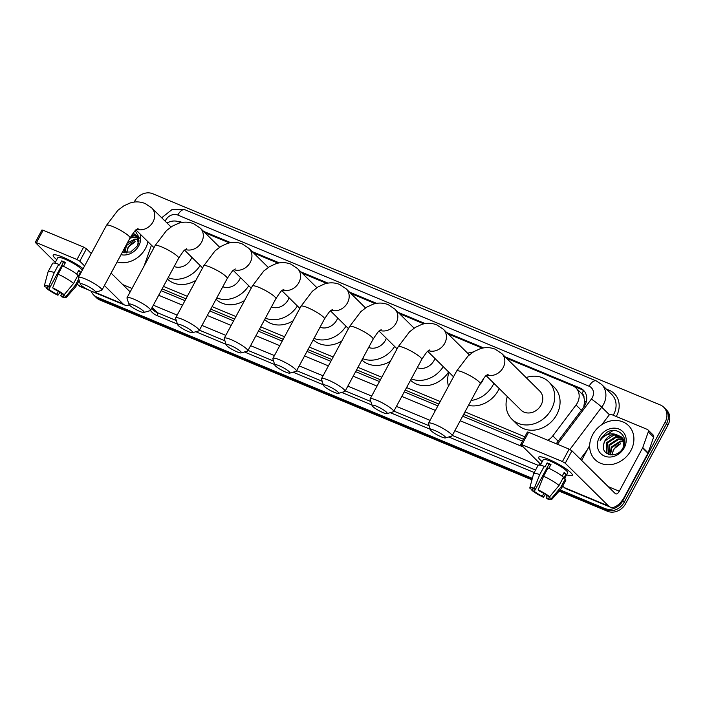 <?xml version="1.0" encoding="UTF-8"?>
<svg xmlns="http://www.w3.org/2000/svg" width="705" height="705" viewBox="0 0 705 705"><rect width="100%" height="100%" fill="white"/><g stroke="black" fill="none" stroke-linecap="round" stroke-linejoin="round"><path stroke-width="1.06" d="M547.847 440.273A14.311 12.179 -45.4 0 0 552.817 435.866L576.038 404.996A14.311 12.179 -45.4 0 0 577.369 402.916A14.311 12.179 -45.4 0 0 575.959 387.953A14.311 12.179 -45.4 0 0 572.592 385.723L506.507 358.228M583.758 407.129L584.595 401.18L583.978 397.629A4.768 4.063 -45.4 0 0 581.81 393.637A14.311 7.112 -67.4 0 1 583.687 390.658M581.81 393.637L581.616 393.549A14.311 12.179 134.6 0 1 583.978 397.629M162.124 288.9L185.953 298.814M210.742 309.134L234.58 319.048M259.369 329.367L283.199 339.281M307.988 349.601L331.826 359.515M356.615 369.834L380.444 379.757M405.234 390.068L438.854 404.062M463.643 414.373L523.489 439.286M581.616 393.549L575.959 387.953M163.463 286.397L187.301 296.312M212.09 306.631L235.919 316.545M260.709 326.864L284.547 336.779M309.336 347.098L333.165 357.012M357.955 367.331L381.793 377.254M406.582 387.565L440.202 401.559M464.992 411.879L524.837 436.783M180.788 222.674L178.876 221.881A14.311 12.179 -45.4 0 0 167.023 223.036M482.308 348.155L448.098 333.923M423.899 323.851L399.471 313.681M375.28 303.617L350.852 293.447M326.653 283.384L302.225 273.214M278.034 263.141L253.606 252.98M229.407 242.908L204.988 232.747M556.166 443.736A14.311 12.179 -45.4 0 0 556.897 442.846L583.599 407.349A14.311 12.179 -45.4 0 0 584.93 405.26A14.311 12.179 -45.4 0 0 583.52 390.306A14.311 12.179 -45.4 0 0 580.144 388.076L505.106 356.845M573.112 385.961L581.572 389.486A14.311 12.179 134.6 0 1 584.198 391.046M134.188 202.088L134.576 201.374A14.311 12.179 134.6 0 1 152.729 193.725L660.365 404.987A14.311 12.179 134.6 0 1 663.731 407.217A14.311 12.179 134.6 0 1 665.141 422.172L622.806 500.806A14.311 12.179 134.6 0 1 604.652 508.455L560.175 489.94M532.346 478.36L97.017 297.202A14.311 12.179 134.6 0 1 93.65 294.963A14.311 12.179 134.6 0 1 91.183 291.156M663.731 407.217L666.586 410.037A14.311 12.179 134.6 0 1 667.996 424.992L625.661 503.626L624.233 502.216A14.311 12.179 134.6 0 1 606.08 509.865L559.647 490.539L606.08 509.865A14.311 12.179 134.6 0 0 624.233 502.216L666.569 423.582L624.233 502.216L622.806 500.806M665.159 408.627A14.311 12.179 134.6 0 1 666.569 423.582A14.311 12.179 134.6 0 0 665.159 408.627M531.958 479.832L99.872 300.013L98.444 298.603A14.311 12.179 134.6 0 1 95.078 296.373A14.311 12.179 134.6 0 0 98.444 298.603L532.152 479.092L98.444 298.603L97.017 297.202M483.621 347.909L446.697 332.54M425.221 323.595L398.078 312.306M376.593 303.361L349.451 292.073M327.975 283.128L300.832 271.83M279.347 262.894L252.205 251.597M230.729 242.661L203.586 231.363M182.101 222.428L181.846 222.313A14.311 12.179 -45.4 0 0 177.59 221.432M161.145 290.707L184.974 300.63M209.764 310.94L233.602 320.863M258.391 331.174L282.22 341.097M307.01 351.416L330.848 361.33M355.637 371.65L379.466 381.564M404.256 391.883L437.875 405.868M462.665 416.188L522.511 441.092M625.661 503.626A14.311 12.179 134.6 0 1 607.507 511.275L559.118 491.129M99.872 300.013A14.311 12.179 134.6 0 1 96.497 297.783L93.65 294.963M592.676 434.641A23.855 20.295 134.6 0 1 628.543 425.617A23.855 20.295 134.6 0 1 630.896 450.548A23.855 20.295 134.6 0 1 595.029 459.572A23.855 20.295 134.6 0 1 592.676 434.641M622.63 438.475L616.364 437.179L607.313 443.11L606.89 452.636L607.657 453.65M622.409 438.14L615.8 436.615L606.741 442.546L606.326 452.072L608.776 454.461M623.387 439.973L618.637 439.418L609.578 445.349L608.953 454.513M623.22 439.576L618.065 438.854L609.005 444.785L608.626 454.364M623.89 441.727L620.902 441.647L611.843 447.578L610.495 454.857M623.793 441.26L620.329 441.092L611.279 447.023L610.063 454.796M612.495 454.919A10.787 9.174 134.6 0 1 613.852 449.57A10.787 9.174 134.6 0 1 620.638 443.736L613.544 449.261L611.984 454.937M624.577 443.137L623.123 438.907L621.942 437.47M621.66 437.197L614.099 434.941L605.04 440.872L603.788 443.859C599.981 455.606 617.554 459.184 622.947 447.887C629.574 437.091 617.324 425.75 606.82 432.341L601.074 438.457L600.061 440.784L601.55 438.739C605.542 434.43 610.301 432.967 615.835 434.359A10.787 9.174 134.6 0 0 604.934 440.757A10.787 9.174 134.6 0 0 603.788 443.859M623.758 446.177L622.55 438.351L621.378 436.915L615.835 434.359M624.656 440.184L624.216 439.708M624.674 440.378L623.643 439.153M624.251 447.781A15.554 13.236 134.6 0 1 604.52 456.091A15.554 13.236 134.6 0 1 599.329 437.408A15.554 13.236 134.6 0 1 619.052 429.107A15.554 13.236 134.6 0 1 624.251 447.781M614.795 430.561L612.839 430.676L601.145 438.519L600.061 440.784M548.358 459.211A19.079 3.261 28.3 0 1 571.984 474.024A19.079 3.261 28.3 0 1 566.609 474.8A19.079 3.261 28.3 0 0 572.293 475.302A19.079 3.261 28.3 0 0 565.198 468.27A19.079 3.261 28.3 0 0 548.358 459.211A19.079 3.261 28.3 0 0 539.933 456.761A19.079 3.261 28.3 0 0 542.242 461.678A19.079 3.261 28.3 0 1 538.69 457.21A19.079 3.261 28.3 0 1 548.358 459.211M601.903 424.604L608.767 415.483A2.388 2.027 -45.4 0 1 611.57 414.549L647.313 429.424A2.388 2.027 -45.4 0 1 647.869 429.794L653.227 435.082A2.388 2.027 134.6 0 1 653.623 437.206L648.115 452.866A2.388 2.027 134.6 0 1 647.948 453.236L624.648 496.514A19.079 9.482 -67.4 0 1 610.178 507.089A19.079 9.482 -67.4 0 1 608.6 506.023L565.243 463.229L562.44 461.546L569.129 449.129L571.931 450.812L615.289 493.606A4.768 2.371 112.6 0 0 615.676 493.87A4.768 2.371 112.6 0 0 619.298 491.226L642.599 447.948A2.388 2.027 -45.4 0 0 642.766 447.578L648.274 431.918A2.388 2.027 -45.4 0 0 647.869 429.794M610.178 507.089L565.842 488.635A19.079 9.482 -67.4 0 1 564.256 487.569L562.713 486.045M521.92 444.688L520.713 444.441L527.402 432.024L528.609 432.271L521.92 444.688L562.44 461.546M520.713 444.441L540.779 464.392M528.609 432.271L569.129 449.129M581.625 460.383L589.671 445.437M538.144 489.878L539.237 490.953A9.544 1.63 28.3 0 1 547.291 495.774L549.644 496.752A12.408 2.124 28.3 0 0 538.144 489.878L543.564 476.21L548.014 467.926A15.748 2.697 28.3 0 1 563.507 477.188L559.047 485.463L549.644 496.752M549.53 496.699L549.08 497.536A9.544 1.63 28.3 0 1 549.186 498.091A9.544 1.63 28.3 0 1 546.146 497.774L547.247 495.738M532.909 488.829L532.486 489.614L530.142 488.635A12.408 2.124 28.3 0 1 529.834 487.772L533.57 473.795A15.748 2.697 28.3 0 1 533.606 473.689L538.065 465.415A15.748 2.697 28.3 0 1 544.198 466.34L544.921 467.054L547.15 462.912A13.836 2.371 28.3 0 1 548.984 463.634A13.836 2.371 28.3 0 1 550.966 464.507L548.904 468.34M540.356 465.185L543.308 459.695A13.836 2.371 28.3 0 1 550.314 461.149A13.836 2.371 28.3 0 1 562.528 467.715A13.836 2.371 28.3 0 1 567.675 472.817L564.538 478.633M549.08 497.536L551.433 498.514L560.827 487.226L565.287 478.951L563.736 478.307L565.965 474.165A13.836 2.371 28.3 0 0 564.185 472.403L562.176 476.131M565.287 478.951A15.748 2.697 28.3 0 1 565.789 480.343L561.33 488.618A15.748 2.697 28.3 0 1 561.268 488.706L551.654 499.528A12.408 2.124 28.3 0 1 547.247 498.858L546.146 497.774M560.827 487.226A15.748 2.697 28.3 0 1 561.33 488.618M533.606 473.689A15.748 2.697 28.3 0 1 539.739 474.615L534.32 488.283L535.421 489.367L548.79 464.533A9.544 1.63 -151.7 0 1 550.587 465.221M544.198 466.34L539.739 474.615M551.433 498.514A12.408 2.124 28.3 0 1 551.654 499.528M543.819 493.421L542.33 496.188L543.423 497.272L545.441 494.443M543.423 497.272A12.408 2.124 28.3 0 1 531.923 490.398L534.275 491.376L535.359 489.349M532.187 489.482L531.923 490.398M529.834 487.772A12.408 2.124 28.3 0 1 534.32 488.283M542.33 496.188A9.544 1.63 28.3 0 1 534.275 491.376M532.486 489.614A9.544 1.63 28.3 0 1 532.381 489.05A9.544 1.63 28.3 0 1 535.421 489.367M543.564 476.21A15.748 2.697 28.3 0 1 559.047 485.463M547.15 462.912L548.79 464.533M563.736 473.231L565.965 474.165M434.862 430.508A8.583 1.472 -151.7 0 0 430.508 429.9A8.583 1.472 -151.7 0 0 441.286 436.853A8.583 1.472 -151.7 0 0 445.401 437.92A8.583 1.472 -151.7 0 0 442.969 434.95A8.583 1.472 -151.7 0 0 434.862 430.508M430.508 429.9L428.534 423.652A13.36 2.282 28.3 0 1 428.543 423.212A13.36 2.282 28.3 0 1 435.311 424.613A13.36 2.282 28.3 0 1 447.102 430.949A13.36 2.282 28.3 0 1 452.064 435.875A13.36 2.282 28.3 0 1 451.702 436.131L445.401 437.92M486.142 375.668L521.004 410.081A13.36 11.368 -45.4 0 0 541.096 405.023A13.36 11.368 -45.4 0 0 539.774 391.063L501.845 353.619L495.218 349.204C490.292 347.265 485.296 347.107 480.228 348.711L473.822 351.645L467.979 356.078L456.62 371.059L428.543 423.212M526.097 377.563A26.244 22.322 134.6 0 1 548.825 381.899A26.244 22.322 134.6 0 1 551.416 409.323A26.244 22.322 134.6 0 1 511.953 419.246A26.244 22.322 134.6 0 1 507.327 396.58M548.825 381.899L554.174 387.177A26.244 22.322 134.6 0 1 556.765 414.602A26.244 22.322 134.6 0 1 517.311 424.533L511.953 419.246M376.452 406.203A8.583 1.472 -151.7 0 0 372.099 405.587A8.583 1.472 -151.7 0 0 382.877 412.548A8.583 1.472 -151.7 0 0 386.992 413.606A8.583 1.472 -151.7 0 0 384.56 410.636A8.583 1.472 -151.7 0 0 376.452 406.203M372.099 405.587L370.125 399.347A13.36 2.282 28.3 0 1 370.134 398.907A13.36 2.282 28.3 0 1 376.902 400.308A13.36 2.282 28.3 0 1 388.693 406.644A13.36 2.282 28.3 0 1 393.654 411.57A13.36 2.282 28.3 0 1 393.293 411.826L386.992 413.606M479.638 384.674A13.36 11.368 -45.4 0 0 482.687 380.718A13.36 11.368 -45.4 0 0 483.736 378.25M467.688 353.258A26.244 22.322 134.6 0 1 473.205 352.024M493.861 383.291A26.244 22.322 134.6 0 1 493.007 385.018A26.244 22.322 134.6 0 1 471.134 400.458M499.219 388.57A26.244 22.322 134.6 0 1 498.356 390.297A26.244 22.322 134.6 0 1 468.481 405.393M448.459 386.217A26.244 22.322 134.6 0 1 448.918 372.275M327.834 385.97A8.583 1.472 -151.7 0 0 323.48 385.353A8.583 1.472 -151.7 0 0 334.258 392.306A8.583 1.472 -151.7 0 0 338.374 393.372A8.583 1.472 -151.7 0 0 335.941 390.403A8.583 1.472 -151.7 0 0 327.834 385.97M323.48 385.353L321.498 379.114A13.36 2.282 28.3 0 1 321.515 378.664A13.36 2.282 28.3 0 1 328.274 380.074A13.36 2.282 28.3 0 1 340.066 386.411A13.36 2.282 28.3 0 1 345.036 391.337A13.36 2.282 28.3 0 1 344.666 391.583L338.374 393.372M417.289 367.684A13.36 11.368 -45.4 0 0 434.06 360.484A13.36 11.368 -45.4 0 0 434.95 358.484M443.26 366.688A26.244 22.322 134.6 0 1 411.271 378.858M448.618 371.967A26.244 22.322 134.6 0 1 410.53 380.233M279.206 365.736A8.583 1.472 -151.7 0 0 274.853 365.119A8.583 1.472 -151.7 0 0 285.631 372.073A8.583 1.472 -151.7 0 0 289.746 373.139A8.583 1.472 -151.7 0 0 287.314 370.169A8.583 1.472 -151.7 0 0 279.206 365.736M274.853 365.119L272.879 358.88A13.36 2.282 28.3 0 1 272.888 358.431A13.36 2.282 28.3 0 1 279.656 359.832A13.36 2.282 28.3 0 1 291.447 366.177A13.36 2.282 28.3 0 1 296.408 371.103A13.36 2.282 28.3 0 1 296.047 371.35L289.746 373.139M368.662 347.45A13.36 11.368 -45.4 0 0 385.441 340.251A13.36 11.368 -45.4 0 0 386.331 338.25M394.641 346.455A26.244 22.322 134.6 0 1 362.643 358.625M390.429 361.207A26.244 22.322 134.6 0 1 361.912 359.999M230.588 345.503A8.583 1.472 -151.7 0 0 226.235 344.886A8.583 1.472 -151.7 0 0 237.012 351.839A8.583 1.472 -151.7 0 0 241.128 352.905A8.583 1.472 -151.7 0 0 238.695 349.936A8.583 1.472 -151.7 0 0 230.588 345.503M226.235 344.886L224.252 338.647A13.36 2.282 28.3 0 1 224.269 338.197A13.36 2.282 28.3 0 1 231.029 339.599A13.36 2.282 28.3 0 1 242.82 345.943A13.36 2.282 28.3 0 1 247.79 350.861A13.36 2.282 28.3 0 1 247.42 351.116L241.128 352.905M320.044 327.217A13.36 11.368 -45.4 0 0 336.814 320.017A13.36 11.368 -45.4 0 0 337.704 318.017M346.014 326.221A26.244 22.322 134.6 0 1 314.025 338.391M341.81 340.973A26.244 22.322 134.6 0 1 313.284 339.766M181.96 325.269A8.583 1.472 -151.7 0 0 177.607 324.652A8.583 1.472 -151.7 0 0 188.385 331.606A8.583 1.472 -151.7 0 0 192.5 332.672A8.583 1.472 -151.7 0 0 190.068 329.702A8.583 1.472 -151.7 0 0 181.96 325.269M177.607 324.652L175.633 318.413A13.36 2.282 28.3 0 1 175.642 317.964A13.36 2.282 28.3 0 1 182.41 319.365A13.36 2.282 28.3 0 1 194.201 325.701A13.36 2.282 28.3 0 1 199.162 330.627A13.36 2.282 28.3 0 1 198.801 330.883L192.5 332.672M271.416 306.983A13.36 11.368 -45.4 0 0 288.195 299.784A13.36 11.368 -45.4 0 0 289.085 297.783M297.395 305.979A26.244 22.322 134.6 0 1 265.397 318.158M293.183 320.74A26.244 22.322 134.6 0 1 264.666 319.532M133.342 305.027A8.583 1.472 -151.7 0 0 128.989 304.419A8.583 1.472 -151.7 0 0 139.766 311.372A8.583 1.472 -151.7 0 0 143.882 312.438A8.583 1.472 -151.7 0 0 141.449 309.469A8.583 1.472 -151.7 0 0 133.342 305.027M128.989 304.419L127.006 298.171A13.36 2.282 28.3 0 1 127.023 297.73A13.36 2.282 28.3 0 1 133.783 299.132A13.36 2.282 28.3 0 1 145.574 305.468A13.36 2.282 28.3 0 1 150.544 310.394A13.36 2.282 28.3 0 1 150.174 310.649L143.882 312.438M222.798 286.75A13.36 11.368 -45.4 0 0 239.568 279.541A13.36 11.368 -45.4 0 0 240.458 277.55M248.768 285.745A26.244 22.322 134.6 0 1 216.779 297.924M244.564 300.506A26.244 22.322 134.6 0 1 216.038 299.29M84.715 284.794A8.583 1.472 -151.7 0 0 80.361 284.185A8.583 1.472 -151.7 0 0 91.139 291.139A8.583 1.472 -151.7 0 0 95.254 292.205A8.583 1.472 -151.7 0 0 92.822 289.235A8.583 1.472 -151.7 0 0 84.715 284.794M80.361 284.185L78.387 277.937A13.36 2.282 28.3 0 1 78.396 277.497A13.36 2.282 28.3 0 1 85.164 278.898A13.36 2.282 28.3 0 1 96.955 285.234A13.36 2.282 28.3 0 1 101.917 290.16A13.36 2.282 28.3 0 1 101.555 290.416L95.254 292.205M174.17 266.516A13.36 11.368 -45.4 0 0 190.949 259.308A13.36 11.368 -45.4 0 0 191.839 257.307M200.149 265.512A26.244 22.322 134.6 0 1 168.151 277.691M195.937 280.273A26.244 22.322 134.6 0 1 167.42 279.057M62.895 257.184A19.079 3.261 28.3 0 1 83.137 268.693A19.079 3.261 28.3 0 0 62.895 257.184A19.079 3.261 28.3 0 0 54.47 254.734A19.079 3.261 28.3 0 0 56.779 259.651A19.079 3.261 28.3 0 1 53.227 255.184A19.079 3.261 28.3 0 1 62.895 257.184M129.262 304.886A19.079 9.482 -67.4 0 1 124.715 305.054A19.079 9.482 -67.4 0 1 123.137 303.996L104.419 285.516M89.403 290.363L80.379 286.6A19.079 9.482 -67.4 0 1 78.793 285.543L77.25 284.018M84.609 265.961L79.78 261.194L76.977 259.519L83.666 247.102L86.468 248.777L91.289 253.544M36.457 242.661L35.25 242.405L41.939 229.989L43.146 230.244L36.457 242.661L76.977 259.519M35.25 242.405L55.316 262.366M43.146 230.244L83.666 247.102M111.108 273.099L129.817 291.579A4.768 2.371 112.6 0 0 130.196 291.835M52.681 287.843L53.774 288.927A9.544 1.63 28.3 0 1 61.828 293.747L64.181 294.725A12.408 2.124 28.3 0 0 52.681 287.843L58.101 274.175L62.551 265.9A15.748 2.697 28.3 0 1 78.035 275.161L73.584 283.436L64.181 294.725M64.058 294.672L63.617 295.501A9.544 1.63 28.3 0 1 63.723 296.065A9.544 1.63 28.3 0 1 60.683 295.748L61.784 293.712M47.447 286.803L47.023 287.578L44.671 286.6A12.408 2.124 28.3 0 1 44.362 285.745L48.099 271.769A15.748 2.697 28.3 0 1 48.143 271.663L52.602 263.388A15.748 2.697 28.3 0 1 58.735 264.313L59.458 265.027L61.679 260.885A13.836 2.371 28.3 0 1 63.52 261.608A13.836 2.371 28.3 0 1 65.503 262.471L63.441 266.314M54.893 263.159L57.845 257.669A13.836 2.371 28.3 0 1 64.851 259.123A13.836 2.371 28.3 0 1 82.229 270.368M78.907 276.536L78.273 276.272L80.502 272.139A13.836 2.371 28.3 0 0 78.722 270.376L76.713 274.104M63.617 295.501L65.962 296.479L75.364 285.199L78.713 278.977M75.364 285.199A15.748 2.697 28.3 0 1 75.867 286.591A15.748 2.697 28.3 0 1 75.805 286.679L66.191 297.492A12.408 2.124 28.3 0 1 61.784 296.831L60.683 295.748M48.143 271.663A15.748 2.697 28.3 0 1 54.276 272.588L48.856 286.256L49.949 287.34L63.327 262.507A9.544 1.63 -151.7 0 1 65.124 263.185M58.735 264.313L54.276 272.588M65.962 296.479A12.408 2.124 28.3 0 1 66.191 297.492M58.356 291.394L56.867 294.161L57.96 295.245L59.978 292.416M57.96 295.245A12.408 2.124 28.3 0 1 46.459 288.363L48.812 289.341L49.896 287.323M46.724 287.455L46.459 288.363M44.362 285.745A12.408 2.124 28.3 0 1 48.856 286.256M56.867 294.161A9.544 1.63 28.3 0 1 48.812 289.341M47.023 287.578A9.544 1.63 28.3 0 1 46.918 287.023A9.544 1.63 28.3 0 1 49.949 287.34M58.101 274.175A15.748 2.697 28.3 0 1 73.584 283.436M61.679 260.885L63.327 262.507M78.273 271.205L80.502 272.139M147.944 241.744A23.855 20.295 134.6 0 1 145.433 248.521A23.855 20.295 134.6 0 1 117.118 261.943M122.52 251.896L123.313 252.434M122.926 251.156L123.481 252.487M122.723 251.535L123.163 252.337M138.427 239.691L135.439 239.621L126.38 245.551L125.032 252.831M124.503 248.231L124.6 252.76M127.032 252.883A10.787 9.174 134.6 0 1 128.389 247.534A10.787 9.174 134.6 0 1 135.175 241.709L128.072 247.226L126.521 252.91M139.114 241.11L137.651 236.88L136.479 235.444M136.188 235.17L132.981 233.32M138.295 244.15L137.087 236.325L133.183 233.055M139.193 238.158L138.744 237.682M137.167 236.448L131.738 235.082M139.211 238.343L138.18 237.118M136.946 236.105L132.117 234.527M137.924 237.938L133.166 237.382L129.843 238.299M137.757 237.541L132.602 236.827L130.381 237.321M138.33 239.224L134.867 239.065L127.341 242.952M122.432 252.073L130.654 252.011L137.484 245.86L139.114 237.497L135.166 230.746M140.031 233.937A15.554 13.236 134.6 0 1 138.788 245.754A15.554 13.236 134.6 0 1 121.022 254.69M581.387 410.284L576.038 404.996M584.595 401.18A14.311 1.181 37 0 1 586.155 402.291M558.166 441.145L552.817 435.866M581.572 389.486L580.144 388.076M557.408 444.256L591.398 399.074A9.544 8.116 -45.4 0 0 592.288 397.682A9.544 8.116 -45.4 0 0 589.098 386.225L177.792 215.06A9.544 8.116 -45.4 0 0 165.693 220.154A9.544 8.116 -45.4 0 0 165.19 221.229M589.098 386.225A9.544 4.741 112.6 0 1 596.333 380.938L601.621 384.445A19.079 16.233 134.6 0 1 603.498 404.388A19.079 16.233 134.6 0 1 601.717 407.164L609.472 414.822M606.309 389.072L609.305 390.323A2.388 1.181 -67.4 0 1 608.556 391.301M609.305 390.323A21.467 18.268 134.6 0 1 616.478 416.1A21.467 18.268 134.6 0 1 616.258 416.505M613.209 415.236A19.079 16.233 -45.4 0 0 613.667 414.425A19.079 16.233 -45.4 0 0 611.79 394.483L601.621 384.445M534.223 472.553L448.715 436.977M430.323 429.319L390.314 412.672M371.914 405.014L341.687 392.429M323.295 384.78L293.068 372.196M274.668 364.547L244.441 351.962M226.049 344.313L195.823 331.729M177.422 324.071L157.109 315.62A21.467 18.268 134.6 0 1 150.491 310.473M604.652 508.455L607.507 511.275M665.141 422.172L667.996 424.992M591.398 399.074A9.544 0.784 37 0 1 601.717 407.164L569.887 449.482M580.356 459.122L587.212 450.01M152.104 307.503L157.33 312.668L176.321 320.572M151.584 308.455L152.835 309.698A19.079 16.233 -45.4 0 0 157.33 312.668A2.388 1.181 -67.4 0 1 157.109 315.62M538.118 465.335L454.866 430.685M430.076 420.365L396.457 406.38M371.667 396.06L347.829 386.137M323.04 375.827L299.211 365.904M274.421 355.593L250.583 345.67M225.794 335.36L201.965 325.437M177.175 315.117L153.338 305.203M199.409 330.178L224.939 340.806M248.028 350.411L273.566 361.039M296.655 370.654L322.185 381.273M345.274 390.887L370.812 401.506M393.901 411.121L429.213 425.82M452.31 435.426L535.553 470.068M158.696 295.263L182.524 305.177M207.314 315.496L231.152 325.41M255.941 335.73L279.77 345.653M304.56 355.963L328.398 365.886M353.187 376.197L377.016 386.12M401.806 396.43L435.426 410.425M460.215 420.744L523.048 446.891M539.166 462.797A9.544 4.741 112.6 0 0 539.625 465.08M161.683 217.766L172.09 209.517L185.027 209.773A9.544 4.741 112.6 0 0 177.792 215.06M564.256 487.569L608.6 506.023M608.195 486.609L619.298 491.226M647.948 453.236L642.599 447.948M571.931 450.812L565.243 463.229M642.766 447.578L648.115 452.866M653.623 437.206L648.274 431.918M486.952 374.989A13.36 11.368 -45.4 0 0 503.159 367.587A13.36 11.368 -45.4 0 0 501.845 353.619M488.204 374.205L486.353 375.483C486.168 374.954 484.097 377.704 480.149 383.731A13.36 2.282 -151.7 0 0 475.179 378.805A13.36 2.282 -151.7 0 0 463.388 372.46A13.36 2.282 -151.7 0 0 456.62 371.059M428.543 350.685A13.36 11.368 -45.4 0 0 444.749 343.273A13.36 11.368 -45.4 0 0 443.436 329.314L436.809 324.89C431.883 322.961 426.886 322.793 421.819 324.397L415.412 327.34L409.57 331.764L398.21 346.754L370.134 398.907M429.794 349.9L427.944 351.178C427.759 350.649 425.688 353.399 421.74 359.418A13.36 2.282 -151.7 0 0 416.77 354.5A13.36 2.282 -151.7 0 0 404.978 348.155A13.36 2.282 -151.7 0 0 398.21 346.754M379.924 330.451A13.36 11.368 -45.4 0 0 396.131 323.04A13.36 11.368 -45.4 0 0 394.809 309.081L388.191 304.657C383.256 302.727 378.259 302.56 373.201 304.163L366.794 307.098L360.951 311.531L349.592 326.521L321.515 378.664M381.176 329.667L379.325 330.936C379.131 330.416 377.06 333.157 373.112 339.184A13.36 2.282 -151.7 0 0 368.151 334.258A13.36 2.282 -151.7 0 0 356.36 327.922A13.36 2.282 -151.7 0 0 349.592 326.521M331.297 310.218A13.36 11.368 -45.4 0 0 347.503 302.806A13.36 11.368 -45.4 0 0 346.19 288.847L339.563 284.423C334.637 282.493 329.64 282.326 324.573 283.93L318.166 286.864L312.324 291.297L300.964 306.287L272.888 358.431M332.548 309.433L330.698 310.702C330.513 310.174 328.442 312.923 324.494 318.951A13.36 2.282 -151.7 0 0 319.524 314.025A13.36 2.282 -151.7 0 0 307.732 307.688A13.36 2.282 -151.7 0 0 300.964 306.287M282.679 289.984A13.36 11.368 -45.4 0 0 298.885 282.573A13.36 11.368 -45.4 0 0 297.563 268.614L290.945 264.19C286.01 262.26 281.013 262.093 275.955 263.696L269.548 266.631L263.705 271.064L252.346 286.054L224.269 338.197M283.93 289.191L282.079 290.469C281.885 289.94 279.814 292.69 275.867 298.717A13.36 2.282 -151.7 0 0 270.905 293.791A13.36 2.282 -151.7 0 0 259.114 287.455A13.36 2.282 -151.7 0 0 252.346 286.054M234.051 269.751A13.36 11.368 -45.4 0 0 250.266 262.339A13.36 11.368 -45.4 0 0 248.944 248.38L242.317 243.956C237.391 242.018 232.394 241.859 227.327 243.463L220.921 246.398L215.078 250.83L203.719 265.82L175.642 317.964M235.303 268.957L233.452 270.235C233.267 269.707 231.196 272.456 227.248 278.484A13.36 2.282 -151.7 0 0 222.278 273.558A13.36 2.282 -151.7 0 0 210.487 267.221A13.36 2.282 -151.7 0 0 203.719 265.82M185.433 249.508A13.36 11.368 -45.4 0 0 201.639 242.106A13.36 11.368 -45.4 0 0 200.317 228.147L193.699 223.723C188.764 221.784 183.767 221.626 178.709 223.229L172.302 226.164L166.459 230.597L155.1 245.578L127.023 297.73M186.684 248.724L184.833 250.002C184.639 249.473 182.569 252.223 178.621 258.25A13.36 2.282 -151.7 0 0 173.659 253.324A13.36 2.282 -151.7 0 0 161.868 246.988A13.36 2.282 -151.7 0 0 155.1 245.578M136.805 229.275A13.36 11.368 -45.4 0 0 153.02 221.872A13.36 11.368 -45.4 0 0 151.698 207.904L145.071 203.489C140.145 201.551 135.149 201.392 130.081 202.996L123.675 205.93L117.832 210.363L106.473 225.344L78.396 277.497M138.057 228.49L136.215 229.768C136.021 229.24 133.95 231.989 130.002 238.017A13.36 2.282 -151.7 0 0 125.032 233.091A13.36 2.282 -151.7 0 0 113.241 226.746A13.36 2.282 -151.7 0 0 106.473 225.344M78.793 285.543L85.79 288.451M94.893 292.24L123.137 303.996M122.732 284.582L132.02 288.442M86.468 248.777L79.78 261.194M151.443 245.199L144.155 265.9M596.333 380.938L185.027 209.773M480.149 383.731L452.064 435.875M469.336 354.888L443.436 329.314M421.74 359.418L393.654 411.57M453.526 376.814L427.741 351.363M414.135 328.16L394.809 309.081M373.112 339.184L345.036 391.337M397.082 348.86L379.114 331.13M365.516 307.918L346.19 288.847M324.494 318.951L296.408 371.103M348.455 328.627L330.495 310.887M316.889 287.684L297.563 268.614M275.867 298.717L247.79 350.861M299.837 308.393L281.868 290.654M268.27 267.451L248.944 248.38M227.248 278.484L199.162 330.627M251.209 288.16L233.249 270.42M219.643 247.217L200.317 228.147M178.621 258.25L150.544 310.394M202.591 267.918L184.622 250.187M171.024 226.984L151.698 207.904M130.002 238.017L101.917 290.16M153.963 247.684L136.003 229.953M92.69 291.729L124.715 305.054M75.867 286.591L79.18 280.44"/></g></svg>
